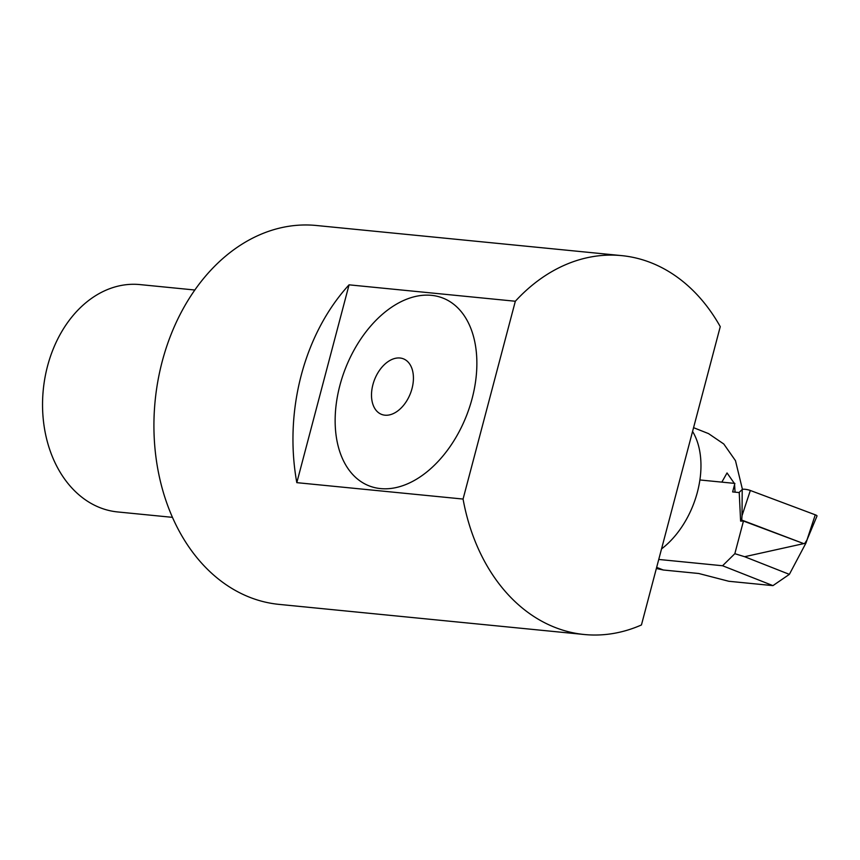 <?xml version="1.0" encoding="UTF-8"?>
<svg xmlns="http://www.w3.org/2000/svg" width="860" height="860" viewBox="0 0 860 860"><rect width="100%" height="100%" fill="white"/><g stroke="black" fill="none" stroke-linecap="round" stroke-linejoin="round"><path stroke-width="1.29" d="M194.854 290.013L140.008 284.596A114.219 85.935 95.6 0 0 47.515 366.188A114.219 85.935 95.6 0 0 117.573 511.937L172.419 517.344M412.026 388.526A29.853 19.221 111.5 0 1 376.142 410.381A29.853 19.221 111.5 0 1 389.214 360.877A29.853 19.221 111.5 0 1 412.026 388.526M472.14 398.47A100.899 64.984 111.5 0 1 350.837 472.344A100.899 64.984 111.5 0 1 395.041 305.01A100.899 64.984 111.5 0 1 472.14 398.47M296.808 482.654A190.372 143.233 -84.4 0 1 349.063 284.832L296.808 482.654L463.067 499.058A190.372 143.233 95.6 0 0 584.284 634.508A190.372 143.233 95.6 0 0 641.442 624.962L720.261 326.649A190.372 143.233 95.6 0 0 621.683 255.624A190.372 143.233 95.6 0 0 515.333 301.247L463.067 499.058M349.063 284.832L515.333 301.247M621.683 255.624L316.373 225.492A190.372 143.233 95.6 0 0 155.133 400.867A190.372 143.233 95.6 0 0 278.973 604.376L584.284 634.508M692.569 431.44A76.142 49.041 111.5 0 1 661.534 548.916M721.841 482.127L727.033 472.957L734.343 483.363M734.569 484.588L735.063 492.167M815.269 514.807L806.949 540.048L817 516.032A5.074 1.032 -168.5 0 0 815.269 514.807L750.339 490.479L742.019 515.71L741.739 520.053L803.272 543.445L743.459 521.042L740.611 521.128L739.224 492.576L732.634 491.92L734.881 483.417L699.911 479.966M658.749 559.451L722.572 565.751L734.838 553.689L744.631 556.71L789.362 574.362L772.946 585.628L728.796 581.274L698.728 573.491L663.286 569.997L656.363 568.492M722.572 565.751L772.946 585.628M734.838 553.689L743.459 521.042M744.631 556.71L804.057 543.541M804.766 543.38L805.906 543.133L789.362 574.362M807.4 538.951L805.906 543.133M742.438 489.383L735.483 460.68L723.787 443.996L708.533 433.612L693.568 427.678M806.949 540.048L804.616 543.606M750.339 490.479A5.074 1.032 -168.5 0 0 742.212 489.512L738.998 492.554M740.611 521.128L741.739 520.053M656.664 567.374L663.286 569.997M742.212 489.512L742.019 515.71"/></g></svg>

